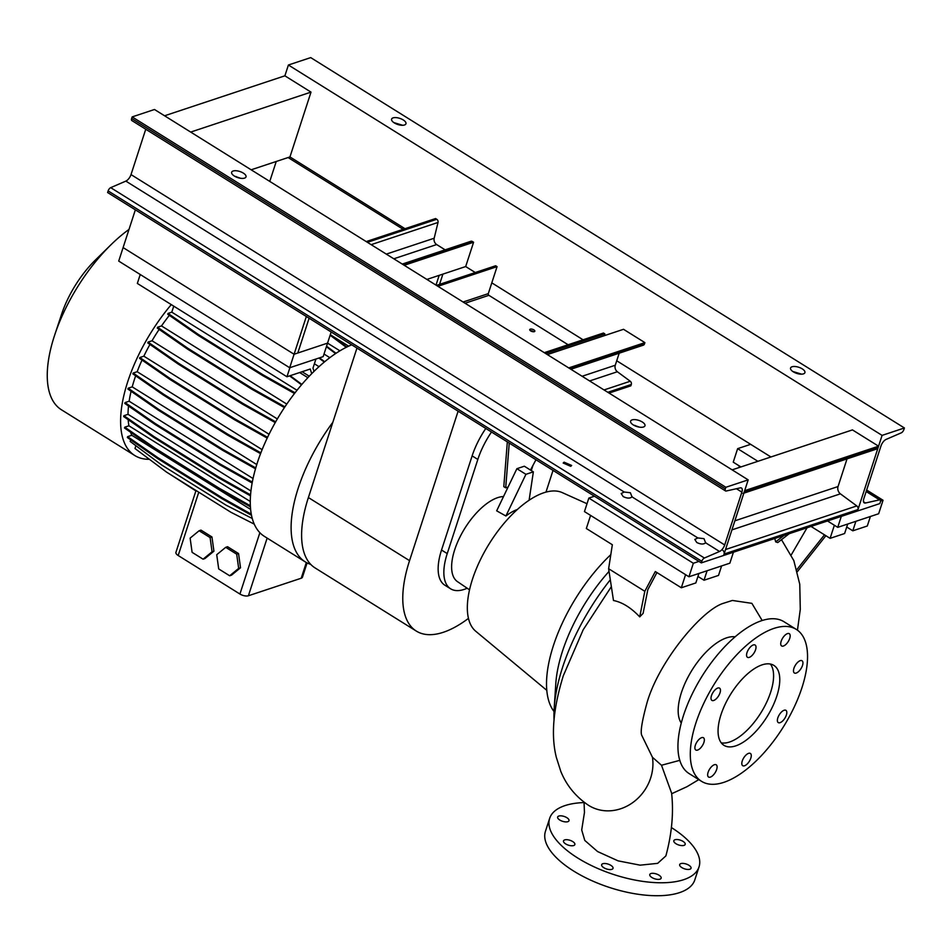 <?xml version="1.0" encoding="UTF-8"?>
<svg xmlns="http://www.w3.org/2000/svg" width="952" height="952" viewBox="0 0 952 952"><rect width="100%" height="100%" fill="white"/><g stroke="black" fill="none" stroke-linecap="round" stroke-linejoin="round"><path stroke-width="1.43" d="M584.052 802.167L584.457 812.508L581.708 829.954L584.778 840.426L597.558 851.54L618.086 860.858L640.125 865.166L657.653 863.357L665.876 855.907C671.85 833.857 673.766 812.948 671.612 793.171L661.497 765.253L652.441 757.268A43.982 39.187 123.3 0 1 633.723 801.87A43.982 39.187 123.3 0 1 588.788 805.475A43.982 39.187 123.3 0 1 588.086 805.023C575.484 796.407 566.38 785.186 560.788 771.346L556.349 757.399C550.851 735.67 553.172 708.466 563.298 675.777L583.183 629.784L611.362 586.622M697.602 750.081A7.223 3.284 122 0 0 703.266 744.024A7.223 3.284 122 0 0 703.445 737.729A7.223 3.284 122 0 0 701.636 737.657A7.223 3.284 122 0 0 695.971 743.702A7.223 3.284 122 0 0 695.793 749.997A7.223 3.284 122 0 0 697.602 750.081M713.714 700.47A7.223 3.284 122 0 0 719.379 694.424A7.223 3.284 122 0 0 719.557 688.129A7.223 3.284 122 0 0 717.748 688.058A7.223 3.284 122 0 0 712.096 694.103A7.223 3.284 122 0 0 711.906 700.398A7.223 3.284 122 0 0 713.714 700.47M749.272 657.38A7.223 3.284 122 0 0 754.936 651.323A7.223 3.284 122 0 0 755.114 645.039A7.223 3.284 122 0 0 753.306 644.956A7.223 3.284 122 0 0 747.641 651.001A7.223 3.284 122 0 0 747.463 657.297A7.223 3.284 122 0 0 749.272 657.38M783.437 646.027A7.223 3.284 122 0 0 789.089 639.982A7.223 3.284 122 0 0 789.279 633.687A7.223 3.284 122 0 0 787.471 633.604A7.223 3.284 122 0 0 781.806 639.649A7.223 3.284 122 0 0 781.628 645.944A7.223 3.284 122 0 0 783.437 646.027M796.193 673.076A7.223 3.284 122 0 0 801.858 667.031A7.223 3.284 122 0 0 802.036 660.736A7.223 3.284 122 0 0 800.227 660.652A7.223 3.284 122 0 0 794.563 666.709A7.223 3.284 122 0 0 794.384 672.993A7.223 3.284 122 0 0 796.193 673.076M780.081 722.675A7.223 3.284 122 0 0 785.733 716.63A7.223 3.284 122 0 0 785.924 710.335A7.223 3.284 122 0 0 784.115 710.251A7.223 3.284 122 0 0 778.45 716.309A7.223 3.284 122 0 0 778.272 722.592A7.223 3.284 122 0 0 780.081 722.675M744.523 765.777A7.223 3.284 122 0 0 750.188 759.732A7.223 3.284 122 0 0 750.366 753.437A7.223 3.284 122 0 0 748.558 753.353A7.223 3.284 122 0 0 742.893 759.398A7.223 3.284 122 0 0 742.715 765.694A7.223 3.284 122 0 0 744.523 765.777M716.654 769.49A7.223 3.284 122 0 0 716.202 764.789A7.223 3.284 122 0 0 708.098 772.334A7.223 3.284 122 0 0 708.55 777.046A7.223 3.284 122 0 0 716.654 769.49M674.992 839.747A5.974 2.558 -162 0 1 681.751 840.699A5.974 2.558 -162 0 1 685.178 844.412A5.974 2.558 -162 0 1 684.024 845.376A5.974 2.558 -162 0 1 677.265 844.424A5.974 2.558 -162 0 1 673.826 840.723A5.974 2.558 -162 0 1 674.992 839.747M680.847 863.607A5.974 2.558 -162 0 1 687.594 864.559A5.974 2.558 -162 0 1 691.033 868.272A5.974 2.558 -162 0 1 689.867 869.236A5.974 2.558 -162 0 1 683.119 868.283A5.974 2.558 -162 0 1 679.68 864.583A5.974 2.558 -162 0 1 680.847 863.607M650.954 873.531A5.974 2.558 -162 0 1 657.701 874.483A5.974 2.558 -162 0 1 661.14 878.196A5.974 2.558 -162 0 1 659.974 879.172A5.974 2.558 -162 0 1 653.227 878.22A5.974 2.558 -162 0 1 649.788 874.507A5.974 2.558 -162 0 1 650.954 873.531M602.83 863.726A5.974 2.558 -162 0 1 609.577 864.666A5.974 2.558 -162 0 1 613.017 868.379A5.974 2.558 -162 0 1 611.85 869.354A5.974 2.558 -162 0 1 605.103 868.402A5.974 2.558 -162 0 1 601.664 864.69A5.974 2.558 -162 0 1 602.83 863.726M564.655 839.914A5.974 2.558 -162 0 1 571.414 840.854A5.974 2.558 -162 0 1 574.853 844.567A5.974 2.558 -162 0 1 573.687 845.543A5.974 2.558 -162 0 1 566.928 844.591A5.974 2.558 -162 0 1 563.501 840.878A5.974 2.558 -162 0 1 564.655 839.914M558.812 816.054A5.974 2.558 -162 0 1 565.559 816.994A5.974 2.558 -162 0 1 568.998 820.707A5.974 2.558 -162 0 1 567.832 821.683A5.974 2.558 -162 0 1 561.085 820.731A5.974 2.558 -162 0 1 557.646 817.018A5.974 2.558 -162 0 1 558.812 816.054M762.183 620.502L751.866 603.342L732.374 600.462L722.901 603.461C701.243 610.625 658.558 661.961 646.955 702.957C642.1 720.747 640.327 731.469 641.648 735.122L652.441 757.268M774.785 538.475L775.678 541.878L777.772 542.569L789.196 533.691M590.585 515.401L586.337 528.503L612.338 544.734L608.625 568.725L613.481 600.51C622.227 602.211 630.974 607.662 639.72 616.872L643.088 613.409L647.824 589.681L656.928 572.545M735.753 745.868A47.124 21.396 122 0 0 772.679 706.432A47.124 21.396 122 0 0 773.857 665.388A47.124 21.396 122 0 0 762.076 664.865A47.124 21.396 122 0 0 725.15 704.302A47.124 21.396 122 0 0 723.972 745.345A47.124 21.396 122 0 0 735.753 745.868M721.247 742.834A47.124 21.396 122 0 0 729.577 742.013A47.124 21.396 122 0 0 764.742 706.11A47.124 21.396 122 0 0 770.406 664.044M796.3 629.403L783.948 621.704A89.524 40.65 122 0 0 761.576 620.704A89.524 40.65 122 0 0 691.414 695.65A89.524 40.65 122 0 0 689.177 773.619L701.529 781.33A89.524 40.65 122 0 0 723.913 782.33A89.524 40.65 122 0 0 794.063 707.384A89.524 40.65 122 0 0 796.3 629.403A89.524 40.65 122 0 0 773.917 628.403A89.524 40.65 122 0 0 703.766 703.349A89.524 40.65 122 0 0 701.529 781.33M735.075 636.828A51.836 23.526 122 0 0 726.578 637.852A51.836 23.526 122 0 0 688.236 676.717A51.836 23.526 122 0 0 681.275 723.068M679.907 760.315L661.497 765.253M610.315 579.768A138.219 62.749 122 0 0 554.183 708.252A138.219 62.749 122 0 0 554.04 719.795M609.03 571.402A109.944 49.921 122 0 0 555.789 683.81L554.183 708.252M503.513 496.563A49.29 22.384 122 0 0 497.658 497.658A49.29 22.384 122 0 0 459.221 538.534A49.29 22.384 122 0 0 457.472 581.636L469.538 589.835M517.341 509.487A50.218 22.8 122 0 0 505.905 515.996L496.67 510.831L508.082 487.031L505.702 487.829L509.237 443.073M587.015 503.727L562.227 492.6A81.86 37.164 122 0 0 543.806 492.767A81.86 37.164 122 0 0 480.736 559.062A81.86 37.164 122 0 0 475.738 631.247L546.841 690.378M610.803 554.659A109.944 49.921 122 0 0 554.016 711.501M671.374 827.538A78.54 33.606 -162 0 1 699.03 866.915A78.54 33.606 -162 0 1 683.703 879.684A78.54 33.606 -162 0 1 594.881 867.189A78.54 33.606 -162 0 1 549.649 818.375A78.54 33.606 -162 0 1 564.976 805.606A78.54 33.606 -162 0 1 584.123 802.572M699.03 866.915L694.817 879.874A78.54 33.606 -162 0 1 679.502 892.643A78.54 33.606 -162 0 1 590.68 880.148A78.54 33.606 -162 0 1 545.437 831.334L549.649 818.375M507.333 441.895L503.798 486.639L505.702 487.829M530.478 470.05L535.964 459.757M529.11 500.228L533.358 471.847L524.338 466.218L516.888 468.693L508.082 487.031M698.911 573.461L695.829 582.945L681.323 587.765L655.309 571.545L644.813 591.299L608.625 568.725M681.323 587.765L685.583 574.663M721.604 565.916L718.522 575.413L704.016 580.232L697.947 576.448M704.016 580.232L707.098 570.736M644.813 591.299L639.72 616.872M870.39 516.496L867.308 525.992L852.802 530.811L846.733 527.015M852.802 530.811L855.884 521.315M738.835 467.634L739.371 465.98M847.697 524.028L844.614 533.525L830.108 538.344L834.368 525.242M807.094 527.741L791.279 554.849M830.108 538.344L811.033 526.444M783.996 535.417L775.678 541.878M824.468 534.822L796.86 569.629M797.395 571.628L825.884 535.714M533.358 471.847L525.92 474.322L505.905 515.996M525.92 474.322L516.888 468.693M545.972 492.113L553.029 470.395M458.114 411.193L409.55 560.657A108.064 49.064 122 0 0 416.333 631.093A108.064 49.064 122 0 0 468.479 618.36M356.952 348.075L308.388 497.551A108.064 49.064 122 0 0 315.16 567.987L416.333 631.093M485.794 428.459A54.026 24.526 122 0 0 472.132 455.889L441.538 550.03A54.026 24.526 122 0 0 444.929 585.254L450.629 588.812A54.026 24.526 -58 0 1 447.238 553.588L477.833 459.435A54.026 24.526 -58 0 1 491.494 432.006M532.989 465.338L531.287 470.562M467.17 588.229A54.026 24.526 -58 0 1 450.629 588.812M310.792 564.417A113.086 51.337 -58 0 1 305.295 561.906A113.086 51.337 -58 0 1 298.202 488.197A113.086 51.337 -58 0 1 332.843 422.272M305.295 561.906L264.454 536.416A113.086 51.337 -58 0 1 257.361 462.72A113.086 51.337 -58 0 1 311.709 373.672A113.086 51.337 122 0 1 314.005 371.387A113.086 51.337 -58 0 1 351.716 344.814M149.416 459.304A113.086 51.337 -58 0 1 134.791 455.532A113.086 51.337 -58 0 1 127.699 381.823A113.086 51.337 -58 0 1 171.277 304.604M134.791 455.532L61.44 409.776A113.086 51.337 -58 0 1 54.347 336.068A113.086 51.337 -58 0 1 54.716 334.961A113.086 51.337 -58 0 1 111.003 244.724A113.086 51.337 -58 0 1 129.008 229.42M314.005 371.387L312.982 368.115L315.933 359.035M289.896 367.686L286.945 376.766L310.257 369.019L311.709 373.672M140.23 274.509L137.338 283.434L286.945 376.766M309.257 376.207L302.082 371.732M290.17 375.695L301.844 384.43M289.587 375.885L301.522 384.81M331.177 331.998L327.559 343.125L294.085 354.251L289.694 367.746L323.168 356.631L327.559 343.125L339.9 350.824M330.118 335.235L346.266 347.302M348.622 346.159L330.284 334.723L346.778 347.052M135.898 445.714L134.994 448.523L166.505 472.085L231.027 512.331L254.267 524.135M250.947 491.006L128.02 414.322L123.927 415.691L123.641 416.536L153.986 437.599L218.508 477.844L250.495 495.849M123.927 415.691L154.26 436.754L218.781 477L250.566 494.885M218.781 477L218.508 477.844M154.26 436.754L153.986 437.599M269.035 434.279L143.847 356.179L139.837 357.512L139.563 358.357L169.908 379.42L234.418 419.677L267.191 438.11M139.837 357.512L170.182 378.575L234.692 418.82L267.56 437.313M234.692 418.82L234.418 419.677M170.182 378.575L169.908 379.42M299.642 372.541L307.877 377.682M253.042 478.523L129.139 401.22L125.057 402.577L124.783 403.422L155.128 424.485L219.638 464.731L252.149 483.021M125.057 402.577L155.402 423.628L219.924 463.886L252.316 482.105M219.924 463.886L219.638 464.731M155.402 423.628L155.128 424.485M277.329 418.94L152.034 340.768L148.06 342.089L147.786 342.946L178.119 363.997L242.641 404.255L275.235 422.581M148.06 342.089L178.393 363.152L242.915 403.398L275.663 421.831M242.915 403.398L242.641 404.255M178.393 363.152L178.119 363.997M168.98 473.62L195.898 490.923M314.386 363.783L319.003 366.663M318.908 358.047L324.287 362.069M319.491 357.857L324.68 361.736M256.766 464.564L132.221 386.869L128.163 388.214L127.889 389.059L158.234 410.122L222.744 450.367L255.505 468.8M128.163 388.214L158.508 409.277L223.018 449.522L255.743 467.932M223.018 449.522L222.744 450.367M158.508 409.277L158.234 410.122M251.304 514.187L222.47 497.967L157.949 457.722L127.616 436.659L131.792 435.278L250.638 509.415M222.47 497.967L222.197 498.824L251.518 515.318M157.949 457.722L157.675 458.567L222.197 498.824M127.616 436.659L127.342 437.503L157.675 458.567M286.778 404.088L161.507 325.929L157.556 327.238L157.282 328.095L187.615 349.158L252.137 389.404L284.434 407.575M157.556 327.238L187.889 348.301L252.411 388.559L284.922 406.837M252.411 388.559L252.137 389.404M187.889 348.301L187.615 349.158M199.123 530.74L190.126 538.118L192.102 552.338L203.073 559.181L212.07 551.803L210.095 537.582L199.123 530.74L200.979 530.121L211.951 536.964L210.095 537.582M212.07 551.803L213.926 551.184L211.951 536.964M203.073 559.181L204.93 558.562L213.926 551.184M307.091 562.918L302.45 577.198A6.283 2.689 -162 0 1 301.225 578.221L248.401 595.762A6.283 2.689 -162 0 1 239.928 594.036L178.191 555.516A6.283 2.689 -162 0 1 175.93 552.338L196.029 490.494M54.716 334.961L61.606 314.196A67.854 30.809 -58 0 1 95.379 260.051L111.003 244.724M161.507 325.929A101.781 46.208 -58 0 1 169.337 315.35M131.792 435.278A101.781 46.208 -58 0 1 130.567 432.22M132.221 386.869A101.781 46.208 -58 0 1 135.66 375.838M329.832 357.666L324.013 354.037M152.034 340.768A101.781 46.208 -58 0 1 159.151 329.392M129.139 401.22A101.781 46.208 -58 0 1 131.09 391.284M143.847 356.179A101.781 46.208 -58 0 1 149.94 344.445M128.02 414.322A101.781 46.208 -58 0 1 128.52 406.016M130.686 439.836L130.162 441.43L161.685 464.993L226.207 505.238L252.268 518.483M326.393 346.718L335.58 353.585M326.56 346.207L336.032 353.287M250.281 501.502L128.913 425.794A101.781 46.208 -58 0 1 128.175 419.677M128.913 425.794L124.783 427.162L124.51 428.007L154.843 449.07L219.365 489.328L250.424 506.797M124.783 427.162L155.116 448.225L219.638 488.471L250.364 505.762M219.638 488.471L219.365 489.328M155.116 448.225L154.843 449.07M262.121 449.653L137.171 371.708A101.781 46.208 -58 0 1 142.026 360.07M137.171 371.708L133.137 373.041L132.863 373.886L163.208 394.949L227.718 435.207L260.55 453.664M133.137 373.041L163.482 394.104L228.004 434.35L260.86 452.843M228.004 434.35L227.718 435.207M163.482 394.104L163.208 394.949M297.012 390.284L171.788 312.161L173.74 306.151M171.788 312.161L168.04 313.41L167.766 314.255L198.099 335.318L262.621 375.564L294.489 393.497M168.04 313.41L198.373 334.473L262.895 374.719L295.025 392.795M262.895 374.719L262.621 375.564M198.373 334.473L198.099 335.318M229.67 575.77L231.526 575.151L240.523 567.773L238.547 553.552L227.576 546.71L225.719 547.329L216.723 554.707L218.698 568.927L229.67 575.77L238.666 568.392L236.691 554.171L225.719 547.329M236.691 554.171L238.547 553.552M238.666 568.392L240.523 567.773M743.857 493.148L876.863 448.963A2.832 2.213 -108.4 0 0 878.113 447.618L878.577 446.19L852.445 429.899L732.136 469.86M742.953 493.445A2.832 2.213 -108.4 0 0 744.202 492.101L744.666 490.673L878.577 446.19M722.889 550.411A2.832 2.213 -108.4 0 1 724.067 554.052L723.603 555.48L701.291 562.894L701.814 561.287A3.142 1.428 -58 0 1 704.397 558.027L719.533 551.482A6.283 2.856 122 0 0 724.698 544.96L741.87 492.125A6.283 2.856 122 0 0 741.477 488.019A6.283 2.856 122 0 0 740.204 487.876L726.174 491.018A3.142 1.428 -58 0 1 725.531 490.935A3.142 1.428 -58 0 1 725.341 488.888L725.852 487.281L748.177 479.868L723.603 555.48L857.514 510.998L857.978 509.57A2.832 2.213 -108.4 0 0 856.8 505.928L840.402 493.838A5.652 4.415 71.6 0 1 838.046 486.543L847.03 458.876M251.161 169.801L289.955 156.925L311.007 92.118L284.886 75.815L288.397 65.01L882.087 435.385L904.4 427.972L903.876 429.578A3.142 1.428 -58 0 1 901.294 432.839L886.157 439.384A6.283 2.856 122 0 0 880.993 445.905L863.821 498.753A6.283 2.856 122 0 0 864.214 502.846A6.283 2.856 122 0 0 865.487 503.001L879.517 499.859A3.142 1.428 -58 0 1 880.16 499.931A3.142 1.428 -58 0 1 880.35 501.978L879.838 503.584L857.514 510.998L882.087 435.385M190.686 132.078L311.007 92.118M164.565 115.787L284.886 75.815M445.143 249.84L436.67 244.557A5.022 3.927 71.6 0 1 434.183 238.226L438.015 222.459A2.511 1.963 -108.4 0 0 436.766 219.281L435.588 218.543L366.222 241.582M426.889 279.436L465.683 266.548L473.584 242.248L472.394 241.51A2.511 1.963 -108.4 0 0 470.895 241.284L402.279 264.073M404.219 265.287L473.584 242.248M439.55 284.386L442.894 274.128M436.004 285.112L439.169 275.354L436.004 285.112M403.148 229.313L288.087 157.544M327.559 343.125L294.085 354.251L123.105 247.579L135.362 209.833M289.694 367.746L118.714 261.086L123.105 247.579L294.085 354.251L306.342 316.504M297.798 353.013L309.102 318.23L297.798 353.013M269.761 181.415L276.247 161.471M570.867 369.257L643.35 345.171A2.511 1.963 -108.4 0 0 644.456 343.981L644.885 342.625L623.512 329.297L547.364 354.596M568.737 367.924L644.885 342.625M609.042 393.081L630.855 385.834L631.295 384.477A2.511 1.963 -108.4 0 0 630.248 381.24L617.36 371.744A5.022 3.927 71.6 0 1 615.266 365.247L619.181 353.204M841.294 516.389L837.736 527.348L878.648 513.747L883.039 500.252L880.541 501.073M757.899 461.303L737.633 448.654L750.652 444.334M740.918 466.944L733.242 462.16L737.633 448.654M837.736 527.348L827.514 520.97M866.653 490.03L883.039 500.252M698.911 561.406L693.342 563.263L588.848 498.075L594.429 496.23M733.421 552.22L729.863 563.179L688.951 576.769L693.342 563.263M688.951 576.769L584.457 511.581L588.848 498.075M530.335 330.653A2.666 1.142 -162 0 1 533.346 331.498A2.666 1.142 -162 0 1 533.727 331.76M530.716 330.927A2.666 1.142 18 0 0 533.251 331.748A2.666 1.142 18 0 0 534.834 331.225A2.666 1.142 18 0 0 533.87 329.868A2.666 1.142 18 0 0 531.335 329.047A2.666 1.142 18 0 0 529.752 329.57A2.666 1.142 18 0 0 530.716 330.927M545.71 353.561L604.877 333.902L603.461 333.022L544.282 352.668M568.13 344.755L488.888 295.322A1.261 0.988 71.6 0 1 488.293 293.644L497.063 266.643L495.647 265.763L436.468 285.41M437.896 286.302L497.063 266.643M604.306 335.675L604.877 333.902M394.318 122.915A7.545 3.225 18 0 0 401.494 125.259A7.545 3.225 18 0 0 405.945 123.76A7.545 3.225 18 0 0 403.243 119.952A7.545 3.225 18 0 0 396.068 117.608A7.545 3.225 18 0 0 391.605 119.107A7.545 3.225 18 0 0 394.318 122.915M393.771 122.558L402.672 125.283M793.278 371.804A7.545 3.225 18 0 0 800.453 374.148A7.545 3.225 18 0 0 804.904 372.648A7.545 3.225 18 0 0 802.203 368.84A7.545 3.225 18 0 0 795.027 366.508A7.545 3.225 18 0 0 790.565 367.996A7.545 3.225 18 0 0 793.278 371.804M792.73 371.447L801.632 374.172M289.955 156.925L405.005 228.706M465.683 266.548L475.262 272.522M491.803 282.851L583.076 339.793M616.717 360.772L770.918 456.972M288.397 65.01L310.709 57.608L904.4 427.972M570.736 466.325L571.652 465.457L564.084 462.172L563.179 463.041L570.736 466.325M705.706 542.545L705.599 542.783C703.683 544.508 700.743 544.413 696.781 542.509L694.817 539.451L697.852 537.951L704.004 538.665L705.599 542.783L719.533 551.482M632.08 496.611L631.985 496.861C630.069 498.574 627.13 498.491 623.167 496.575L621.192 493.529L624.226 492.029L630.379 492.743L631.985 496.861L697.852 537.951M633.33 424.937A7.545 3.225 18 0 0 640.506 427.269A7.545 3.225 18 0 0 644.956 425.782A7.545 3.225 18 0 0 642.255 421.974A7.545 3.225 18 0 0 635.079 419.63A7.545 3.225 18 0 0 630.617 421.129A7.545 3.225 18 0 0 633.33 424.937M234.37 176.049A7.545 3.225 18 0 0 241.546 178.381A7.545 3.225 18 0 0 246.009 176.893A7.545 3.225 18 0 0 243.295 173.085A7.545 3.225 18 0 0 236.12 170.741A7.545 3.225 18 0 0 231.669 172.229A7.545 3.225 18 0 0 234.37 176.049M725.531 490.935L131.84 120.559A3.142 1.428 -58 0 1 131.65 118.512L132.173 116.906L725.852 487.281M132.173 116.906L154.486 109.492L748.177 479.868M145.751 129.234L131.019 174.585A6.283 2.856 122 0 1 125.843 181.106L110.706 187.651A3.142 1.428 -58 0 0 108.123 190.912L107.6 192.518L701.291 562.894M633.651 425.127L639.518 427.162M234.692 176.239L240.57 178.274M308.388 497.551L409.55 560.657M447.238 553.588L441.538 550.03M477.833 459.435L472.132 455.889M248.401 595.762L267.143 538.094M301.225 578.221L306.33 562.513M178.191 555.516L198.766 492.208M239.928 594.036L259.872 532.692M744.202 492.101L878.113 447.618M724.067 554.052L857.978 509.57M725.543 549.53L856.8 505.928M731.933 529.871L840.402 493.838M734.873 520.815L838.046 486.543M367.401 242.332L436.766 219.281M371.149 244.664L438.015 222.459M403.029 264.549L472.394 241.51M393.807 258.801L436.67 244.557M386.31 254.125L434.183 238.226M569.986 368.71L644.456 343.981M607.793 392.295L631.295 384.477M604.032 389.951L630.248 381.24M589.621 380.955L617.36 371.744M582.1 376.266L615.266 365.247M465.052 303.248L488.888 295.322M463.088 302.022L488.293 293.644M866.165 491.529L879.517 499.859M863.512 501.763L865.487 503.001M131.65 118.512L725.341 488.888M108.123 190.912L701.814 561.287M110.706 187.651L704.397 558.027M125.843 181.106L624.226 492.029M131.019 174.585L724.698 544.96M235.953 176.501L237.691 177.584M634.913 425.389L636.65 426.472M736.42 488.721L741.87 492.125M797.455 630.188L800.287 609.375L799.763 584.278L793.825 560.609L781.497 539.677M698.792 779.617L687.011 786.685L671.672 793.73M866.249 491.256L880.16 499.931"/></g></svg>
